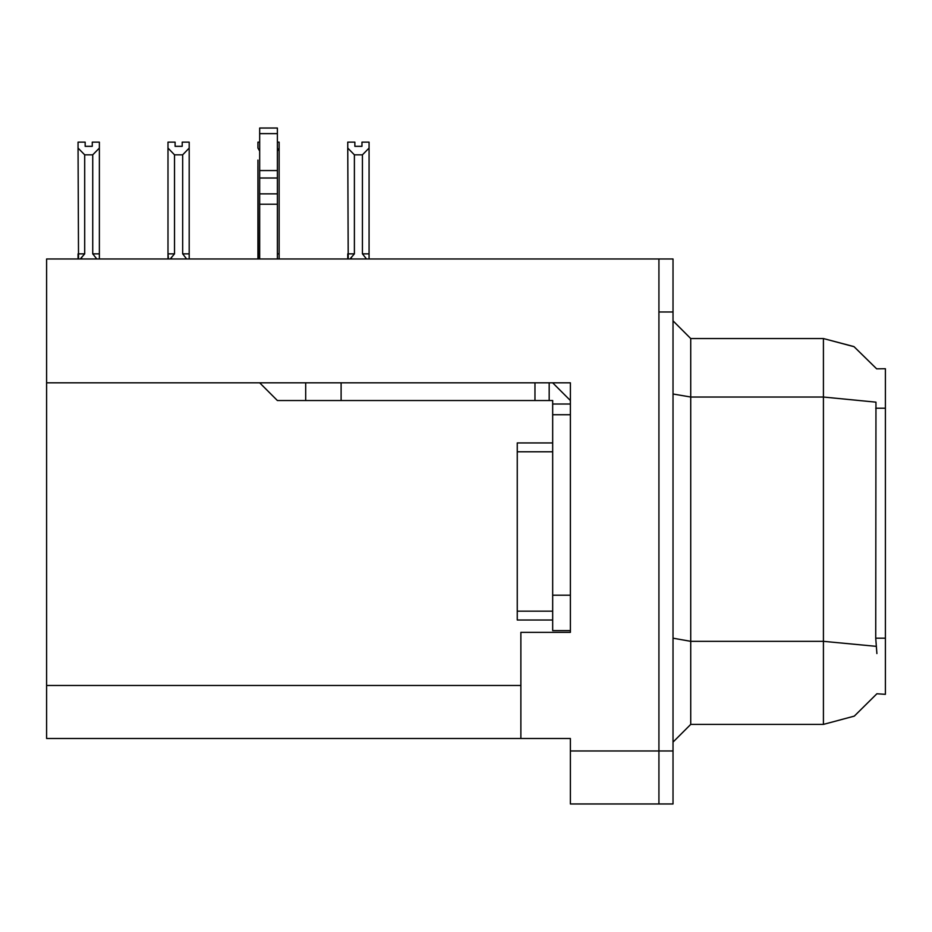 <?xml version="1.0" encoding="UTF-8"?>
<svg xmlns="http://www.w3.org/2000/svg" width="932" height="932" viewBox="0 0 932 932"><rect width="100%" height="100%" fill="white"/><g stroke="black" fill="none" stroke-linecap="round" stroke-linejoin="round"><path stroke-width="1.4" d="M570.407 750.912L658.889 750.912L658.889 804.001L658.889 258.956L46.6 258.956L46.6 382.831L570.407 382.831L570.407 632.339L520.86 632.339L520.86 738.517L570.407 738.517L570.407 804.001L673.044 804.001L673.044 750.912L658.889 750.912L658.889 312.045L673.044 312.045L673.044 750.912M520.86 738.517L46.6 738.517L46.6 382.831M876.709 368.886L854.096 346.692L823.469 338.584L854.096 346.692L876.709 368.886L885.4 368.676L885.4 694.282L876.896 693.758L854.248 716.172L823.469 724.362L823.469 338.584L853.992 346.634L876.581 368.676L853.992 346.634L823.469 338.584L690.74 338.584L690.74 724.362L673.044 742.058M658.889 258.956L673.044 258.956L673.044 312.045M366.462 258.956L362.478 253.819L369.025 253.819L369.025 258.956L369.025 148.048L362.478 154.794L354.346 154.794L354.346 253.819L347.787 253.819L347.787 258.956M259.667 253.819L257.896 253.819L257.896 258.956M277.363 142.165L279.122 142.165L279.122 253.819L277.363 253.819M182.148 146.359L175.076 146.359L182.148 146.359L182.148 142.165L189.231 142.165L189.231 148.048L182.684 154.794L174.552 154.794L174.552 253.819L167.993 253.819L167.993 258.956M189.231 148.048L189.231 253.819L182.684 253.819L182.684 154.794M92.256 146.359L85.173 146.359L92.256 146.359L92.256 142.165L99.34 142.165L99.34 148.048L92.781 154.794L84.649 154.794L84.649 253.819L78.102 253.819L78.102 258.956M99.34 148.048L99.34 253.819L92.781 253.819L92.781 154.794M552.711 630.58L570.407 630.58L552.711 630.58L552.711 595.187L570.407 595.187L570.407 414.682L552.711 414.682L552.711 400.527L535.015 400.527L535.015 382.831L341.065 382.831L341.065 400.527L535.015 400.527M259.667 382.831L277.363 400.527L341.065 400.527M277.363 193.798L277.363 127.999L259.667 127.999L259.667 193.798L277.363 193.798L277.363 258.956M552.711 442.991L517.318 442.991L517.318 619.955L552.711 619.955M876.896 653.577L875.754 638.199L876.01 402.146L823.469 397.079L690.74 397.079L673.044 394.003M823.469 724.362L690.74 724.362M690.74 338.584L673.044 320.888L690.74 338.584M354.346 154.794L347.787 148.048L347.787 142.165L354.871 142.165L354.871 146.359L361.942 146.359L354.871 146.359M361.942 146.359L361.942 142.165L369.025 142.165L369.025 148.048M347.787 148.048L348.195 258.956M354.346 253.819L349.966 258.956M362.478 253.819L362.478 154.794M279.122 253.819L279.122 258.956M258.304 258.956L257.896 160.036M259.667 142.165L257.896 142.165L257.896 148.048L259.667 151.054M279.122 148.048L277.363 151.054M174.552 154.794L167.993 148.048L167.993 142.165L175.076 142.165L175.076 146.359M174.552 253.819L170.172 258.956M168.401 258.956L167.993 253.819L167.993 256.941M167.993 148.048L167.993 253.819L167.993 148.048M186.668 258.956L182.684 253.819M189.231 253.819L189.231 258.956M84.649 154.794L78.102 148.048L78.102 142.165L85.173 142.165L85.173 146.359M84.649 253.819L80.28 258.956M78.509 258.956L78.102 148.048M96.777 258.956L92.781 253.819M99.34 253.819L99.34 258.956M347.787 253.819L347.787 256.941M257.896 165.919L257.896 253.819M305.673 400.527L305.673 382.831M570.407 404.069L552.711 404.069M552.711 595.187L552.711 414.682M552.711 382.831L570.407 400.539M549.169 400.527L549.169 382.831M259.667 258.956L259.667 204.178L277.363 204.178M259.667 204.178L259.667 193.798M277.363 178.035L259.667 178.035M277.363 170.579L259.667 170.579M46.6 685.428L520.86 685.428M885.4 408.158L875.754 408.158M885.4 638.199L875.754 638.199M876.197 646.4L823.469 641.286L690.74 641.286L673.044 638.21M351.329 257.453L351.329 258.956M171.535 257.453L171.535 258.956M81.643 257.453L81.643 258.956M277.363 133.649L259.667 133.649M517.318 611.112L552.711 611.112M517.318 451.845L552.711 451.845"/></g></svg>
